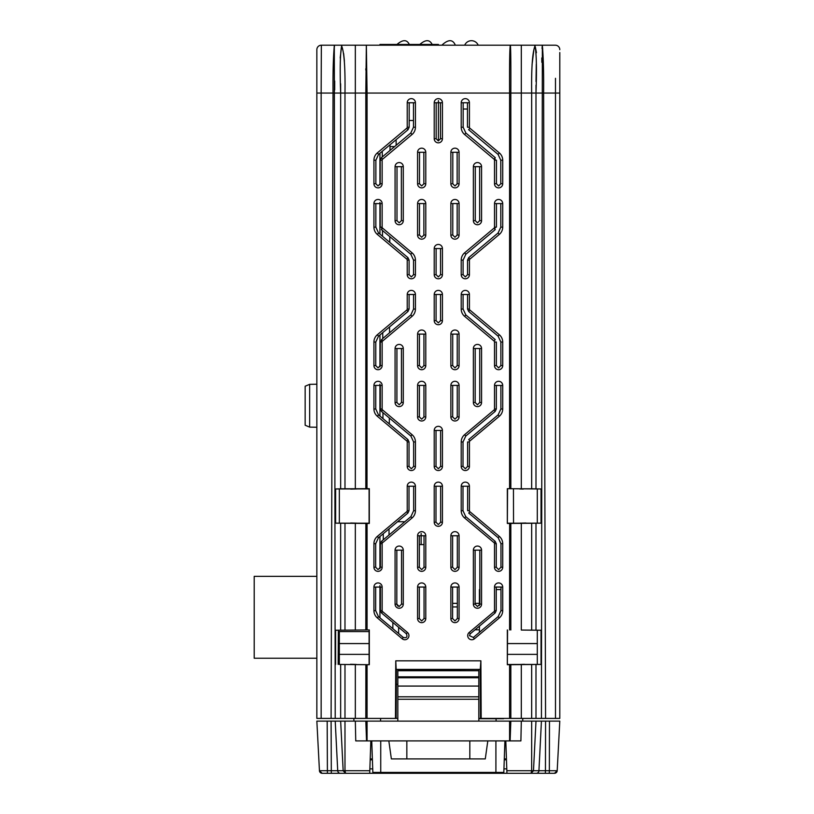 <?xml version="1.0" encoding="UTF-8"?>
<svg xmlns="http://www.w3.org/2000/svg" width="814" height="814" viewBox="0 0 814 814"><rect width="100%" height="100%" fill="white"/><g stroke="black" fill="none" stroke-linecap="round" stroke-linejoin="round"><path stroke-width="1.22" d="M467.531 260.114L468.671 257.672L498.097 232.967L500.814 227.137L500.803 203.561L494.505 203.602A4.101 4.101 0 0 1 498.616 199.461A4.101 4.101 0 0 1 502.716 203.602L502.716 227.137A9.503 9.503 0 0 1 499.318 234.422L469.892 259.117A1.292 1.292 0 0 0 469.424 260.114L469.424 274.694A4.101 4.101 0 0 1 465.323 278.795A4.101 4.101 0 0 1 461.212 274.694L461.212 260.114A9.503 9.503 0 0 1 464.611 252.828L494.047 228.134L495.268 229.589L465.822 254.283L463.105 260.114L463.095 274.694L465.323 276.913L467.541 274.694L467.531 260.114L469.424 260.114M500.793 183.74L502.716 183.73A4.101 4.101 0 0 1 498.616 187.871A4.101 4.101 0 0 1 494.505 183.73L494.505 160.195L496.448 160.195L496.428 183.74L498.616 185.948L500.793 183.771L500.783 160.195L498.076 154.395L468.63 129.711L469.892 128.215L499.318 152.91A9.503 9.503 0 0 1 502.716 160.195L502.716 183.73M382.733 332.641L382.753 338.502L389.54 332.804L389.56 326.923L378.52 336.172L375.783 342.033L375.773 365.608L378.042 367.877L380.301 365.578L382.142 365.567A4.101 4.101 0 0 1 378.042 369.719A4.101 4.101 0 0 1 373.931 365.567L373.931 342.033A9.503 9.503 0 0 1 377.33 334.758L406.766 310.053A1.292 1.292 0 0 0 407.224 309.066L407.224 294.485A4.101 4.101 0 0 1 411.335 290.384A4.101 4.101 0 0 1 415.435 294.485L415.435 309.066A9.503 9.503 0 0 1 412.047 316.341L382.611 341.046A1.292 1.292 0 0 0 382.142 342.033L382.142 365.567M380.219 183.74L380.209 160.195L381.359 157.713L410.785 133.008L413.481 127.218L413.471 102.747L409.188 102.747L409.177 127.218L408.018 129.711L378.571 154.395L375.875 160.195L375.865 183.771L378.042 185.948L380.219 183.74L382.142 183.73A4.101 4.101 0 0 1 378.042 187.871A4.101 4.101 0 0 1 373.931 183.73L373.931 160.195A9.503 9.503 0 0 1 377.33 152.91L406.766 128.215A1.292 1.292 0 0 0 407.224 127.218L407.224 102.747A4.101 4.101 0 0 1 411.335 98.636A4.101 4.101 0 0 1 415.435 102.747L415.435 127.218A9.503 9.503 0 0 1 412.047 134.503L382.611 159.198A1.292 1.292 0 0 0 382.142 160.195L382.142 183.73M380.23 203.592L373.931 203.602A4.101 4.101 0 0 1 378.042 199.461A4.101 4.101 0 0 1 382.142 203.602L382.142 227.137L380.24 227.137L380.23 203.592L382.142 203.602M373.931 385.409A4.101 4.101 0 0 1 378.042 381.298A4.101 4.101 0 0 1 382.142 385.449L382.142 408.984A1.292 1.292 0 0 0 382.611 409.971L412.047 434.676A9.503 9.503 0 0 1 415.435 441.951L415.435 466.432A4.101 4.101 0 0 1 411.335 470.533A4.101 4.101 0 0 1 407.224 466.432L407.224 441.951A1.292 1.292 0 0 0 406.766 440.964L377.33 416.259A9.503 9.503 0 0 1 373.931 408.984L373.931 385.449A4.101 4.101 0 0 1 373.931 385.409L375.763 385.439L375.753 408.984L378.5 414.865L407.926 439.58L406.766 440.964M407.926 439.58L409.035 441.951L409.025 466.432L411.335 468.742L413.644 466.432L413.624 441.951L410.877 436.06L381.43 411.375L380.321 408.984L380.311 385.409L375.763 385.409M380.392 567.216L380.382 543.671L381.471 541.33L410.897 516.625L413.665 510.704L413.644 486.223L409.015 486.223L409.004 510.704L407.906 513.054L378.459 537.749L375.692 543.671L375.681 567.246L378.042 569.607L380.392 567.216L382.142 567.205A4.101 4.101 0 0 1 378.042 571.357A4.101 4.101 0 0 1 373.931 567.205L373.931 543.671A9.503 9.503 0 0 1 377.33 536.395L406.766 511.691A1.292 1.292 0 0 0 407.224 510.704L407.224 486.223A4.101 4.101 0 0 1 411.335 482.122A4.101 4.101 0 0 1 415.435 486.223L415.435 510.704A9.503 9.503 0 0 1 412.047 517.979L382.611 542.684A1.292 1.292 0 0 0 382.142 543.671L382.142 567.205M500.875 365.578L502.716 365.567A4.101 4.101 0 0 1 498.616 369.719A4.101 4.101 0 0 1 494.505 365.608L494.505 342.033L496.357 342.033L496.347 365.578L498.616 367.877L500.875 365.608L500.864 342.033L498.127 336.172L468.691 311.487L469.892 310.053A1.292 1.292 0 0 1 469.424 309.066L469.424 294.485A4.101 4.101 0 0 0 465.323 290.384A4.101 4.101 0 0 0 461.212 294.485L461.212 309.066A9.503 9.503 0 0 0 464.611 316.341L494.047 341.046A1.292 1.292 0 0 1 494.505 342.033M467.704 635.632A4.101 4.101 0 0 0 474.45 638.776L499.318 617.907A9.503 9.503 0 0 0 502.716 610.622L502.716 587.087A4.101 4.101 0 0 0 498.616 582.936A4.101 4.101 0 0 0 494.505 587.087L494.505 610.622A1.292 1.292 0 0 1 494.047 611.609L469.169 632.488A4.101 4.101 0 0 0 467.704 635.632M495.156 612.942L496.235 610.622L496.245 587.047L500.976 587.047L500.986 610.622L498.209 616.574L473.341 637.464L469.424 635.632L470.278 633.801L495.156 612.942L494.047 611.609M496.245 587.077L494.505 587.087M373.931 587.047A4.101 4.101 0 0 1 378.042 582.936A4.101 4.101 0 0 1 382.142 587.087L382.142 610.622A1.292 1.292 0 0 0 382.611 611.609L407.478 632.488A4.101 4.101 0 0 1 407.987 638.268A4.101 4.101 0 0 1 402.208 638.776L377.33 617.907A9.503 9.503 0 0 1 373.931 610.622L373.931 587.087A4.101 4.101 0 0 1 373.931 587.047M375.671 587.077L375.661 610.622L378.439 616.574L403.306 637.464C406.685 638.217 407.712 636.996 406.379 633.801L381.491 612.942L380.413 610.622L380.403 587.047L373.931 587.087M495.177 541.33L496.265 543.671L496.255 567.246L498.616 569.607L500.966 567.216L502.716 567.205A4.101 4.101 0 0 1 498.616 571.357A4.101 4.101 0 0 1 494.505 567.205L494.505 543.671A1.292 1.292 0 0 0 494.047 542.684L464.611 517.979A9.503 9.503 0 0 1 461.212 510.704L461.212 486.223A4.101 4.101 0 0 1 465.323 482.122A4.101 4.101 0 0 1 469.424 486.223L469.424 510.704L467.643 510.704L467.633 486.223L463.003 486.223L462.993 510.704L465.75 516.625L495.177 541.33L494.047 542.684M494.505 385.409A4.101 4.101 0 0 1 498.616 381.298A4.101 4.101 0 0 1 502.716 385.409L502.716 408.984A9.503 9.503 0 0 1 499.318 416.259L469.892 440.964L468.722 439.58L498.148 414.865L500.895 408.984L500.885 385.439L494.505 385.449A4.101 4.101 0 0 1 494.505 385.409L494.505 408.984A1.292 1.292 0 0 1 494.047 409.971L464.611 434.676A9.503 9.503 0 0 0 461.212 441.951L461.212 466.432A4.101 4.101 0 0 0 465.323 470.533A4.101 4.101 0 0 0 469.424 466.432L469.424 441.951A1.292 1.292 0 0 1 469.892 440.964M496.337 385.409L496.326 408.984L494.505 408.984M309.656 427.126L305.158 425.244L305.158 386.223L309.656 384.34L309.656 427.126L316.849 427.248M494.678 228.887L495.492 227.137M495.512 160.195L494.688 158.435M339.346 523.158L369.098 523.209L369.088 488.909L339.346 488.96L339.346 523.158L335.612 523.158L355.331 523.341L355.331 630.046L335.612 630.229L369.312 629.955L369.312 664.702L355.331 664.611L355.331 718.416L365.822 718.416L365.873 664.692M338.339 630.229L338.156 664.428M334.686 89.957L334.696 80.993M334.442 46.836L334.33 45.197L321.347 45.197L321.154 93.05L321.347 45.197A4.497 4.497 0 0 0 316.849 49.695L316.849 52.544M342.694 49.603L341.595 46.154L340.201 58.028M344.414 61.131L343.64 53.541M340.639 83.771L340.659 93.05C339.835 69.729 340.14 54.1 341.595 46.154L341.738 46.154C344.23 52.686 345.319 68.325 344.983 93.05L344.983 488.787L369.312 488.685L369.312 523.433L355.331 523.341M344.983 488.787L340.659 488.807L340.659 93.05L321.154 93.05L321.154 718.416L331.094 718.416L333.028 93.05C332.855 72.975 333.282 57.224 334.3 45.788L335.215 718.416L331.094 718.416M321.154 718.416L316.849 718.416L316.849 49.695A4.497 4.497 0 0 1 321.347 45.197M340.659 488.807L335.612 488.96L335.612 523.158L335.612 488.96L339.346 488.96M367.002 488.685L367.073 93.05L365.822 93.05L366.341 45.197L334.33 45.197M365.822 68.732L365.822 70.075M355.331 45.197L355.331 488.787M341.595 45.197L341.595 46.154M367.073 523.433L367.073 629.955L355.331 630.046M367.073 629.955L369.312 629.955M339.346 631.593L339.346 664.428L369.312 664.702M369.098 664.489L369.098 630.168M339.346 664.428L355.331 664.611M344.983 664.611L344.983 718.416L355.331 718.416M344.983 718.416L340.659 718.416L340.659 664.58M367.073 664.702L367.073 718.416L365.822 718.416M480.24 669.82L480.494 718.416L481.186 718.416L480.881 660.826L480.24 669.82M480.474 669.393L396.174 669.393L395.767 660.826L480.881 660.826M396.164 718.416L396.418 669.393L396.164 718.416L397.832 718.416L395.472 718.416L396.164 718.416L396.174 669.393M395.767 660.826L395.472 718.416L367.073 718.416M537.301 488.96L541.035 488.96L541.035 523.158L537.301 523.158L537.301 488.96L507.336 488.685L521.316 488.787L521.316 93.05L510.836 93.05L510.836 488.695L509.717 488.685M507.56 488.909L507.336 523.433L507.336 488.685M541.035 630.229L541.035 664.428L537.301 664.428L537.301 630.229L541.035 630.229L521.316 630.046L521.316 523.341L507.336 523.433M537.301 630.229L521.316 630.046M521.316 523.341L541.035 523.158M541.035 488.96L531.664 488.787L531.664 93.05C531.339 68.325 532.417 52.696 534.91 46.154L535.052 46.154C536.507 54.07 536.823 69.699 535.988 93.05L535.999 85.144M509.656 664.702L541.035 664.428M535.988 664.58L535.988 718.416L541.432 718.416L542.358 45.788C543.376 57.214 543.793 72.975 543.62 93.05L545.563 718.416L541.432 718.416M535.988 718.416L531.664 718.416L531.664 664.611M521.316 664.611L521.316 718.416L531.664 718.416M510.836 664.692L510.836 718.416L521.316 718.416M510.836 718.416L509.584 718.416L509.584 664.702L507.336 664.702L507.336 629.955M507.549 630.168L507.336 664.702M507.549 664.489L537.301 664.428M507.56 523.209L537.301 523.158M531.664 488.787L521.316 488.787M509.584 488.685L509.584 93.05C509.34 48.372 510.195 46.052 510.307 45.197L535.052 45.197L534.31 48.514M521.316 45.197L521.316 93.05L535.988 93.05L535.988 488.807M535.052 45.197L542.327 45.197L542.043 48.494M559.798 52.544L559.798 718.416L555.494 718.416L555.484 78.317M541.809 57.957L541.839 62.312M542.704 49.339L542.358 45.788M555.301 45.197A4.497 4.497 0 0 1 559.798 49.695A4.497 4.497 0 0 0 555.301 45.197L542.327 45.197M545.563 718.416L555.494 718.416M536.019 81.522L536.273 64.194M536.457 52.676L535.368 47.151M533.852 49.919L532.061 64.632M519.8 523.158L525.905 523.005M520.36 664.438L524.399 664.316M509.656 523.433L509.584 629.955M523.3 489.072L519.668 488.96M335.215 718.416L340.659 718.416M478.815 718.416L509.584 718.416M350.488 664.275L356.298 664.438M365.873 523.422L365.822 629.965M381.969 228.887L381.156 227.137M451.577 45.197L454.049 45.197M461.965 45.197L459.361 45.197M461.06 45.197L462.332 45.197M475.569 45.197L471.784 45.197M475.62 45.197L477.472 45.197M475.681 45.197L479.354 45.197M469.831 45.197L470.828 45.197M472.212 45.197L476.546 45.197M466.849 45.197L463.99 45.197M467.195 45.197L465.862 45.197M510.307 45.197L366.341 45.197L367.073 93.05L510.836 93.05C511.019 50.661 510.51 45.248 510.307 45.197M335.612 664.428L335.612 630.229M350.742 523.005L356.847 523.158M356.99 488.96L350.763 489.112M500.885 385.439L502.716 385.449A4.101 4.101 0 0 1 502.716 385.449M496.326 408.984L495.217 411.375L465.771 436.06L463.024 441.951L463.013 466.432L465.323 468.742L467.623 466.432L467.612 441.951L469.424 441.951M436.029 430.443L436.019 466.432L438.329 468.742L440.639 466.432L440.618 430.443L434.218 430.443A4.101 4.101 0 0 1 438.329 426.333A4.101 4.101 0 0 1 442.429 430.443L442.429 466.432A4.101 4.101 0 0 1 438.329 470.533A4.101 4.101 0 0 1 434.218 466.432L434.218 430.443M440.659 522.222L440.639 486.223L436.009 486.223L435.989 522.222L438.329 524.552L440.659 522.222L442.429 522.222A4.101 4.101 0 0 1 438.329 526.322A4.101 4.101 0 0 1 434.218 522.222L434.218 486.223A4.101 4.101 0 0 1 438.329 482.122A4.101 4.101 0 0 1 442.429 486.223L442.429 522.222M401.556 604.141L401.536 550.152L396.835 550.152L396.815 604.141L399.186 606.511L401.556 604.141L403.286 604.141A4.101 4.101 0 0 1 399.186 608.251A4.101 4.101 0 0 1 395.075 604.141L395.075 550.152A4.101 4.101 0 0 1 399.186 546.052A4.101 4.101 0 0 1 403.286 550.152L403.286 604.141M424.033 567.246L424.023 535.754L419.342 535.754L419.322 567.246L421.683 569.607L424.033 567.246L425.783 567.246A4.101 4.101 0 0 1 421.683 571.357A4.101 4.101 0 0 1 417.572 567.246L417.572 535.754A4.101 4.101 0 0 1 421.683 531.654A4.101 4.101 0 0 1 425.783 535.754L425.783 567.246M496.255 567.216L494.505 567.205M500.966 567.216L500.956 543.671L498.188 537.749L468.742 513.054L469.892 511.691L499.318 536.395A9.503 9.503 0 0 1 502.716 543.671L502.716 567.205M457.326 567.246L457.315 535.754L452.635 535.754L452.615 567.246L454.975 569.607L457.326 567.246L459.076 567.246A4.101 4.101 0 0 1 454.975 571.357A4.101 4.101 0 0 1 450.864 567.246L450.864 535.754A4.101 4.101 0 0 1 454.975 531.654A4.101 4.101 0 0 1 459.076 535.754L459.076 567.246M479.843 604.141L479.812 550.152L475.122 550.152L475.091 604.141L477.462 606.511L479.843 604.141L481.573 604.141A4.101 4.101 0 0 1 477.462 608.251A4.101 4.101 0 0 1 473.361 604.141L473.361 550.152A4.101 4.101 0 0 1 477.462 546.052A4.101 4.101 0 0 1 481.573 550.152L481.573 604.141M380.403 587.077L382.142 587.087M419.312 587.047L419.302 618.538L421.683 620.919L424.053 618.538L424.043 587.047L417.572 587.047A4.101 4.101 0 0 1 421.683 582.936A4.101 4.101 0 0 1 425.783 587.047L425.783 618.538A4.101 4.101 0 0 1 421.683 622.649A4.101 4.101 0 0 1 417.572 618.538L417.572 587.047M500.976 587.077L502.716 587.087M475.213 348.514L475.183 402.503L477.462 404.782L479.741 402.503L479.721 348.514L473.361 348.514A4.101 4.101 0 0 1 477.462 344.414A4.101 4.101 0 0 1 481.573 348.514L481.573 402.503A4.101 4.101 0 0 1 477.462 406.613A4.101 4.101 0 0 1 473.361 402.503L473.361 348.514M452.696 385.409L452.686 416.9L454.975 419.19L457.254 416.9L457.244 385.409L450.864 385.409A4.101 4.101 0 0 1 454.975 381.298A4.101 4.101 0 0 1 459.076 385.409L459.076 416.9A4.101 4.101 0 0 1 454.975 421.001A4.101 4.101 0 0 1 450.864 416.9L450.864 385.409M419.403 385.409L419.393 416.9L421.683 419.19L423.962 416.9L423.952 385.409L417.572 385.409A4.101 4.101 0 0 1 421.683 381.298A4.101 4.101 0 0 1 425.783 385.409L425.783 416.9A4.101 4.101 0 0 1 421.683 421.001A4.101 4.101 0 0 1 417.572 416.9L417.572 385.409M396.927 348.514L396.906 402.503L399.186 404.782L401.465 402.503L401.434 348.514L395.075 348.514A4.101 4.101 0 0 1 399.186 344.414A4.101 4.101 0 0 1 403.286 348.514L403.286 402.503A4.101 4.101 0 0 1 399.186 406.613A4.101 4.101 0 0 1 395.075 402.503L395.075 348.514M423.941 365.608L423.931 334.116L419.434 334.116L419.413 365.608L421.683 367.877L423.941 365.608L425.783 365.608A4.101 4.101 0 0 1 421.683 369.719A4.101 4.101 0 0 1 417.572 365.608L417.572 334.116A4.101 4.101 0 0 1 421.683 330.016A4.101 4.101 0 0 1 425.783 334.116L425.783 365.608M457.234 365.608L457.224 334.116L452.726 334.116L452.706 365.608L454.975 367.877L457.234 365.608L459.076 365.608A4.101 4.101 0 0 1 454.975 369.719A4.101 4.101 0 0 1 450.864 365.608L450.864 334.116A4.101 4.101 0 0 1 454.975 330.016A4.101 4.101 0 0 1 459.076 334.116L459.076 365.608M496.347 365.578L494.505 365.567A4.101 4.101 0 0 1 494.505 365.567M468.691 311.487L467.551 309.066L467.551 294.485L463.085 294.485L463.085 309.066L465.812 314.916L495.238 339.621L494.047 341.046M469.892 310.053L499.318 334.758A9.503 9.503 0 0 1 502.716 342.033L502.716 365.567M436.101 294.485L436.08 320.624L438.329 322.863L440.567 320.624L440.557 294.485L434.218 294.485A4.101 4.101 0 0 1 438.329 290.384A4.101 4.101 0 0 1 442.429 294.485L442.429 320.624A4.101 4.101 0 0 1 438.329 324.725A4.101 4.101 0 0 1 434.218 320.624L434.218 294.485M436.121 248.555L436.101 274.694L438.329 276.913L440.547 274.694L440.537 248.555L434.218 248.555A4.101 4.101 0 0 1 438.329 244.444A4.101 4.101 0 0 1 442.429 248.555L442.429 274.694A4.101 4.101 0 0 1 438.329 278.795A4.101 4.101 0 0 1 434.218 274.694L434.218 248.555M419.495 203.561L419.475 235.053L421.683 237.261L423.88 235.053L423.87 203.561L417.572 203.561A4.101 4.101 0 0 1 421.683 199.461A4.101 4.101 0 0 1 425.783 203.561L425.783 235.053A4.101 4.101 0 0 1 421.683 239.163A4.101 4.101 0 0 1 417.572 235.053L417.572 203.561M401.383 220.655L401.353 166.677L397.008 166.677L396.988 220.655L399.186 222.853L401.383 220.655L403.286 220.655A4.101 4.101 0 0 1 399.186 224.766A4.101 4.101 0 0 1 395.075 220.655L395.075 166.677A4.101 4.101 0 0 1 399.186 162.566A4.101 4.101 0 0 1 403.286 166.677L403.286 220.655M423.86 183.771L423.84 152.279L419.515 152.279L419.495 183.771L421.683 185.948L423.86 183.771L425.783 183.771A4.101 4.101 0 0 1 421.683 187.871A4.101 4.101 0 0 1 417.572 183.771L417.572 152.279A4.101 4.101 0 0 1 421.683 148.168A4.101 4.101 0 0 1 425.783 152.279L425.783 183.771M479.66 220.655L479.639 166.677L475.295 166.677L475.274 220.655L477.462 222.853L479.66 220.655L481.573 220.655A4.101 4.101 0 0 1 477.462 224.766A4.101 4.101 0 0 1 473.361 220.655L473.361 166.677A4.101 4.101 0 0 1 477.462 162.566A4.101 4.101 0 0 1 481.573 166.677L481.573 220.655M375.681 567.216L373.931 567.205M389.011 535.001L389.031 528.886M383.262 533.719L383.272 539.814M380.311 385.439L382.142 385.449M389.306 423.941L389.316 417.979M382.946 412.637L382.956 418.61M375.854 203.592L375.844 227.137L378.551 232.967L407.977 257.672L406.766 259.117L377.33 234.422A9.503 9.503 0 0 1 373.931 227.137L373.931 203.602M406.766 259.117A1.292 1.292 0 0 1 407.224 260.114L407.224 274.694A4.101 4.101 0 0 0 411.335 278.795A4.101 4.101 0 0 0 415.435 274.694L415.435 260.114A9.503 9.503 0 0 0 412.047 252.828L382.611 228.134A1.292 1.292 0 0 1 382.142 227.137M389.774 242.389L389.794 236.64L410.826 254.283L413.543 260.114L413.553 274.694L411.335 276.913L409.106 274.694L409.116 260.114L407.977 257.672M389.794 236.64L381.379 229.589L382.611 228.134M382.468 230.504L382.478 236.263M375.865 183.74L373.931 183.73M390.018 150.448L390.028 144.79M382.254 151.312L382.275 156.949M389.54 332.804L410.846 314.916L413.563 309.066L413.563 294.485L409.106 294.485L409.096 309.066L407.967 311.487L389.56 326.923M380.301 365.578L380.291 342.033L382.753 338.502M375.773 365.578L373.931 365.567M459.076 618.538A4.101 4.101 0 0 1 454.975 622.649A4.101 4.101 0 0 1 450.864 618.538L450.864 587.047A4.101 4.101 0 0 1 454.975 582.936A4.101 4.101 0 0 1 459.076 587.047L459.076 618.538L457.346 618.538L457.336 587.047L452.604 587.047L452.594 618.538L454.975 620.919L457.346 618.538M450.864 203.561A4.101 4.101 0 0 1 454.975 199.461A4.101 4.101 0 0 1 459.076 203.561L459.076 235.053A4.101 4.101 0 0 1 454.975 239.163A4.101 4.101 0 0 1 450.864 235.053L450.864 203.561L452.788 203.561L452.767 235.053L454.975 237.261L457.173 235.053L457.163 203.561L452.788 203.561M450.864 152.279A4.101 4.101 0 0 1 454.975 148.168A4.101 4.101 0 0 1 459.076 152.279L459.076 183.771A4.101 4.101 0 0 1 454.975 187.871A4.101 4.101 0 0 1 450.864 183.771L450.864 152.279L452.808 152.279L452.788 183.771L454.975 185.948L457.153 183.771L457.132 152.279L452.808 152.279M467.47 127.218L467.46 102.747L463.176 102.747L463.166 127.218L465.862 133.008L495.288 157.713L494.047 159.198L464.611 134.503A9.503 9.503 0 0 1 461.212 127.218L461.212 102.747A4.101 4.101 0 0 1 465.323 98.636A4.101 4.101 0 0 1 469.424 102.747L469.424 127.218L467.47 127.218M496.428 183.74L494.505 183.73M442.429 138.736A4.101 4.101 0 0 1 438.329 142.837A4.101 4.101 0 0 1 434.218 138.736L434.218 102.747A4.101 4.101 0 0 1 438.329 98.636A4.101 4.101 0 0 1 442.429 102.747L442.429 138.736L440.486 138.736L440.466 102.747L436.182 102.747L436.172 138.736L438.329 140.893L440.486 138.736M494.047 159.198A1.292 1.292 0 0 1 494.505 160.195M469.892 128.215A1.292 1.292 0 0 1 469.424 127.218M496.428 203.592L496.418 227.137L494.505 227.137A1.292 1.292 0 0 1 494.047 228.134M494.505 227.137L494.505 203.602M469.892 511.691A1.292 1.292 0 0 1 469.424 510.704M500.803 203.592L502.716 203.602M513.451 488.96L513.542 523.158L513.451 488.96M379.945 153.256L379.945 184.839M379.945 202.483L379.945 234.127M379.945 334.992L379.945 366.839M379.945 384.167L379.945 416.076M379.945 536.507L379.945 568.64M379.945 585.642L379.945 617.836M480.118 45.197L462.79 45.197L480.118 45.197M463.176 109.035L467.46 109.035M478.205 45.197L464.702 45.197A7.316 7.316 180 0 1 471.448 40.7L471.438 40.7A7.316 7.316 180 0 1 478.205 45.197M448.595 45.197L441.849 45.197C448.3 39.194 452.798 39.194 455.341 45.197M421.153 544.586L424.023 544.586L419.332 544.586L424.023 544.586L421.153 544.586L421.153 533.475M397.558 521.733L404.823 521.733L397.558 521.733M409.177 120.492L413.481 120.492M438.431 140.893L438.431 100.61M438.431 45.197L438.431 44.455L382.641 44.455L382.641 45.197M396.133 145.309L396.133 139.672M390.028 146.591L394.617 146.591M379.945 45.197L379.945 44.455L382.641 44.455M328.653 773.3L322.151 773.3L328.653 773.3M369.861 768.874L372.72 768.874M503.937 768.874L506.786 768.874M517.612 773.3L506.939 773.3L506.847 770.746L531.664 770.746L531.064 773.3L329.619 773.3M506.471 759.808L504.253 759.808M372.405 759.808L370.177 759.808M353.958 721.112L353.856 718.416M522.7 721.112L522.792 718.416M478.815 721.112L397.832 721.112L397.832 669.82L478.815 669.393L478.815 721.112L559.798 721.112L557.193 770.746L554.497 773.3A2.696 2.696 0 0 0 557.193 770.746L549.358 770.746L549.47 721.112M557.193 770.746A2.696 2.696 0 0 1 554.497 773.3L531.064 773.3L533.485 770.746L535.988 721.112M506.847 770.746L505.809 740.903M487.81 740.903L485.286 758.902L391.361 758.902L388.838 740.903L495.909 740.903L495.909 772.405L503.815 772.405L504.914 740.903L495.909 740.903L520.899 740.903L521.316 721.112M346.561 773.3L345.584 773.3L343.162 770.746L344.983 770.746L345.584 773.3M316.849 721.112L319.454 770.746A2.696 2.696 0 0 0 322.151 773.3A2.696 2.696 0 0 1 319.454 770.746L337.718 770.746A2.696 2.595 90 0 0 340.313 773.3L322.151 773.3L319.454 770.746L316.849 721.112L397.832 721.112M344.983 721.112L344.983 770.746L369.8 770.746L369.709 773.3L359.045 773.3M369.8 770.746L370.838 740.903M388.838 740.903L355.749 740.903L355.331 721.112M380.525 721.112L380.626 718.416L380.525 721.112M496.123 721.112L496.031 718.416L496.123 721.112M372.364 758.902L370.207 758.902M380.738 772.405L380.738 740.903L371.744 740.903L372.843 772.405L495.909 772.405M506.44 758.902L504.283 758.902M369.098 654.364L348.677 654.364L369.098 654.364M507.549 654.364L537.301 654.364L507.549 654.364M339.682 654.364L348.677 654.364L339.682 654.364M523.239 654.364L537.301 654.364L523.239 654.364M369.098 643.569L339.682 643.569L369.098 643.569M507.549 643.569L537.301 643.569M316.849 658.231L254.202 658.231L254.202 576.353L316.849 576.353M398.616 633.526L398.616 627.299M369.098 631.593L338.329 631.593M392.857 622.466L392.857 628.683M396.337 684.33L397.832 684.33M397.985 606.196A5.851 5.851 0 0 0 396.866 604.66M479.833 589.58L479.822 580.575M500.976 589.58L496.245 589.58M479.426 589.58L479.426 605.484M479.426 626.129L479.426 632.356M479.426 629.802L475.05 629.802M479.426 603.347L475.091 603.347M457.346 603.347L452.604 603.347M452.594 606.939L457.346 606.939M503.642 718.701L478.815 718.701M473.341 637.464L474.45 638.776M321.154 93.05L316.849 93.05M365.822 488.695L365.822 93.05L340.659 93.05M344.983 523.341L344.983 630.046M340.659 630.077L340.659 523.31M510.836 523.422L510.836 629.965M531.664 630.046L531.664 523.341M535.988 523.31L535.988 630.077M559.798 93.05L535.988 93.05M498.148 414.865L499.318 416.259M500.895 408.984L502.716 408.984M467.623 466.432L469.424 466.432M463.013 466.432L461.212 466.432M463.024 441.951L461.212 441.951M465.771 436.06L464.611 434.676M495.217 411.375L494.047 409.971M436.019 466.432L434.218 466.432M440.618 430.443L442.429 430.443M440.639 466.432L442.429 466.432M440.639 486.223L442.429 486.223M435.989 522.222L434.218 522.222M436.009 486.223L434.218 486.223M401.536 550.152L403.286 550.152M396.815 604.141L395.075 604.141M396.835 550.152L395.075 550.152M424.023 535.754L425.783 535.754M419.322 567.246L417.572 567.246M419.342 535.754L417.572 535.754M467.633 486.223L469.424 486.223M463.003 486.223L461.212 486.223M462.993 510.704L461.212 510.704M465.75 516.625L464.611 517.979M496.265 543.671L494.505 543.671M498.188 537.749L499.318 536.395M500.956 543.671L502.716 543.671M457.315 535.754L459.076 535.754M452.615 567.246L450.864 567.246M452.635 535.754L450.864 535.754M479.812 550.152L481.573 550.152M475.091 604.141L473.361 604.141M475.122 550.152L473.361 550.152M380.413 610.622L382.142 610.622M381.491 612.942L382.611 611.609M406.379 633.801L407.478 632.488M403.306 637.464L402.208 638.776M378.439 616.574L377.33 617.907M375.661 610.622L373.931 610.622M419.302 618.538L417.572 618.538M424.043 587.047L425.783 587.047M424.053 618.538L425.783 618.538M470.278 633.801L469.169 632.488M496.235 610.622L494.505 610.622M500.986 610.622L502.716 610.622M498.209 616.574L499.318 617.907M475.183 402.503L473.361 402.503M479.721 348.514L481.573 348.514M479.741 402.503L481.573 402.503M452.686 416.9L450.864 416.9M457.244 385.409L459.076 385.409M457.254 416.9L459.076 416.9M419.393 416.9L417.572 416.9M423.952 385.409L425.783 385.409M423.962 416.9L425.783 416.9M396.906 402.503L395.075 402.503M401.434 348.514L403.286 348.514M401.465 402.503L403.286 402.503M423.931 334.116L425.783 334.116M419.413 365.608L417.572 365.608M419.434 334.116L417.572 334.116M457.224 334.116L459.076 334.116M452.706 365.608L450.864 365.608M452.726 334.116L450.864 334.116M465.812 314.916L464.611 316.341M463.085 309.066L461.212 309.066M463.085 294.485L461.212 294.485M467.551 294.485L469.424 294.485M467.551 309.066L469.424 309.066M498.127 336.172L499.318 334.758M500.864 342.033L502.716 342.033M436.08 320.624L434.218 320.624M440.557 294.485L442.429 294.485M440.567 320.624L442.429 320.624M436.101 274.694L434.218 274.694M440.537 248.555L442.429 248.555M440.547 274.694L442.429 274.694M465.822 254.283L464.611 252.828M463.105 260.114L461.212 260.114M463.095 274.694L461.212 274.694M467.541 274.694L469.424 274.694M419.475 235.053L417.572 235.053M423.87 203.561L425.783 203.561M423.88 235.053L425.783 235.053M401.353 166.677L403.286 166.677M396.988 220.655L395.075 220.655M397.008 166.677L395.075 166.677M423.84 152.279L425.783 152.279M419.495 183.771L417.572 183.771M419.515 152.279L417.572 152.279M479.639 166.677L481.573 166.677M475.274 220.655L473.361 220.655M475.295 166.677L473.361 166.677M407.906 513.054L406.766 511.691M409.004 510.704L407.224 510.704M409.015 486.223L407.224 486.223M413.644 486.223L415.435 486.223M413.665 510.704L415.435 510.704M410.897 516.625L412.047 517.979M381.471 541.33L382.611 542.684M380.382 543.671L382.142 543.671M375.692 543.671L373.931 543.671M378.459 537.749L377.33 536.395M413.624 441.951L415.435 441.951M410.877 436.06L412.047 434.676M413.644 466.432L415.435 466.432M409.025 466.432L407.224 466.432M409.035 441.951L407.224 441.951M378.5 414.865L377.33 416.259M375.753 408.984L373.931 408.984M380.321 408.984L382.142 408.984M381.43 411.375L382.611 409.971M375.844 227.137L373.931 227.137M378.551 232.967L377.33 234.422M409.116 260.114L407.224 260.114M409.106 274.694L407.224 274.694M413.553 274.694L415.435 274.694M413.543 260.114L415.435 260.114M410.826 254.283L412.047 252.828M408.018 129.711L406.766 128.215M409.177 127.218L407.224 127.218M409.188 102.747L407.224 102.747M413.471 102.747L415.435 102.747M413.481 127.218L415.435 127.218M410.785 133.008L412.047 134.503M381.359 157.713L382.611 159.198M380.209 160.195L382.142 160.195M375.875 160.195L373.931 160.195M378.571 154.395L377.33 152.91M378.52 336.172L377.33 334.758M407.967 311.487L406.766 310.053M409.096 309.066L407.224 309.066M409.106 294.485L407.224 294.485M413.563 294.485L415.435 294.485M413.563 309.066L415.435 309.066M410.846 314.916L412.047 316.341M381.41 339.621L382.611 341.046M380.291 342.033L382.142 342.033M375.783 342.033L373.931 342.033M452.594 618.538L450.864 618.538M452.604 587.047L450.864 587.047M457.336 587.047L459.076 587.047M457.163 203.561L459.076 203.561M457.173 235.053L459.076 235.053M452.767 235.053L450.864 235.053M457.132 152.279L459.076 152.279M457.153 183.771L459.076 183.771M452.788 183.771L450.864 183.771M467.46 102.747L469.424 102.747M463.176 102.747L461.212 102.747M463.166 127.218L461.212 127.218M465.862 133.008L464.611 134.503M498.076 154.395L499.318 152.91M500.783 160.195L502.716 160.195M436.172 138.736L434.218 138.736M436.182 102.747L434.218 102.747M440.466 102.747L442.429 102.747M468.671 257.672L469.892 259.117M498.097 232.967L499.318 234.422M500.814 227.137L502.716 227.137M435.724 45.197L435.724 44.455M397.832 670.726L478.815 670.726M397.832 676.841L478.815 676.841M397.832 677.736L478.815 677.736M397.832 686.07L478.815 686.07M397.832 696.815L478.815 696.815M531.664 721.112L531.664 770.746L538.929 770.746L541.432 721.112M536.345 773.3A2.696 2.595 -90 0 0 538.929 770.746L545.451 770.746L545.563 721.112M545.329 773.3L545.451 770.746L549.358 770.746L549.236 773.3M510.113 740.903L510.836 721.112M509.584 740.903L509.584 721.112M331.094 721.112L331.318 773.3M335.215 721.112L337.718 770.746L343.162 770.746L340.659 721.112M327.177 721.112L327.411 773.3M366.534 740.903L365.822 721.112M367.073 740.903L367.073 721.112M397.832 699.257L478.815 699.257M406.837 758.902L406.837 740.903M469.82 758.902L469.82 740.903M309.656 384.34L316.849 384.218M409.635 45.197C407.204 39.194 402.696 39.194 396.143 45.197M432.488 45.197C429.945 39.194 425.447 39.194 418.996 45.197"/></g></svg>
